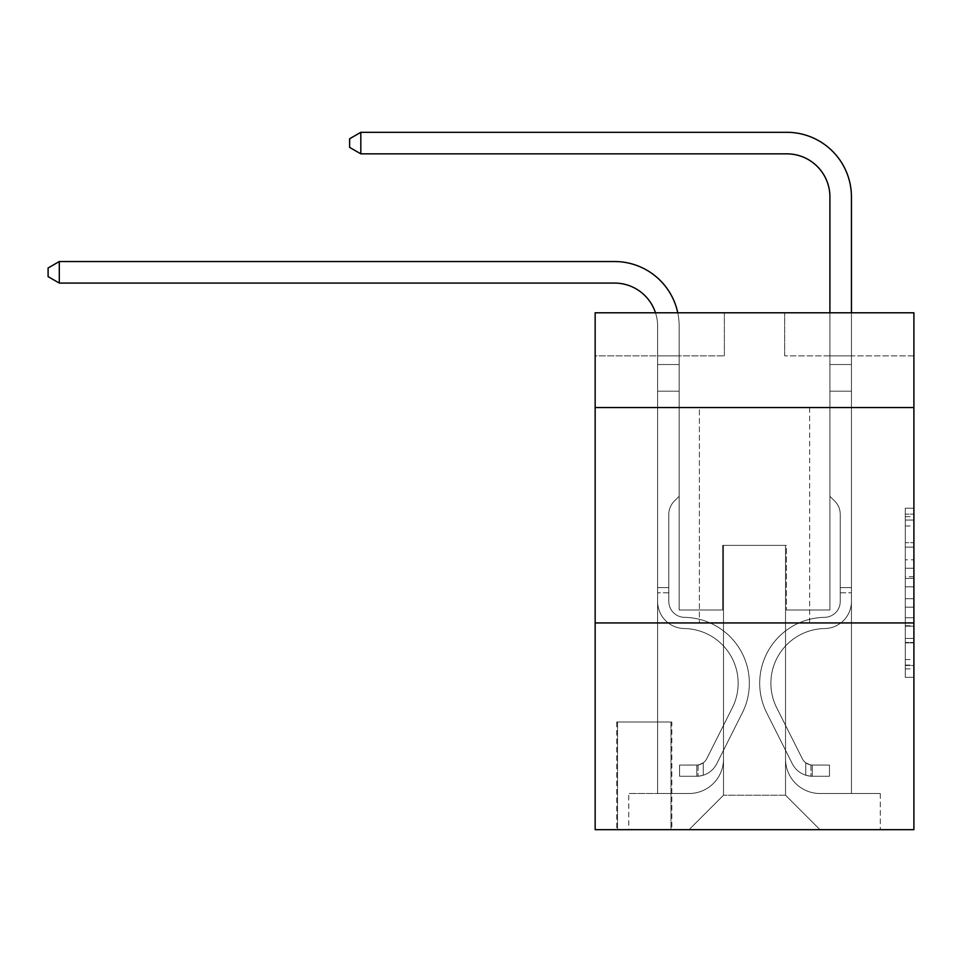 <?xml version="1.0" encoding="UTF-8"?>
<svg xmlns="http://www.w3.org/2000/svg" width="962" height="962" viewBox="0 0 962 962"><rect width="100%" height="100%" fill="white"/><g stroke="black" fill="none" stroke-linecap="round" stroke-linejoin="round"><path stroke-width="0.72" stroke-dasharray="4.81 3.61" d="M905.29 559.8L905.29 586.856L913.9 586.856L913.9 668.879L913.9 516.678L913.9 586.856L905.29 586.856L905.29 514.141L905.29 677.344L905.29 508.213L905.29 665.5L913.9 665.5L905.29 665.5L913.9 665.5L905.29 665.5L905.29 638.443L905.29 677.344L913.9 677.344L913.9 508.213L913.9 665.079L913.9 598.701L905.29 598.701L913.9 598.701L913.9 638.443L913.9 520.057L905.29 520.057L913.9 520.057L913.9 677.344L913.9 516.678L913.9 677.344L905.29 677.344L905.29 508.213L913.9 508.213L913.9 516.678L913.9 508.213L913.9 516.678L913.9 508.213L913.9 514.141L913.9 508.213L905.29 508.213L905.29 520.057L913.9 520.057L905.29 520.057L905.29 559.8L913.9 559.8M809.655 407.563L809.655 622.931L699.386 622.931L809.655 622.931L699.386 622.931L809.655 622.931L809.655 407.563L699.386 407.563L699.386 622.931L699.386 407.563L809.655 407.563M671.825 722.005L616.69 722.005L671.825 722.005L671.825 829.689L616.69 829.689L671.825 829.689M616.69 722.005L616.69 829.689M913.9 576.707L913.9 568.253L913.9 576.707L905.29 576.707L905.29 542.676L905.29 642.881L905.29 617.724L913.9 617.724L905.29 617.724L905.29 677.344L913.9 677.344L905.29 677.344L913.9 677.344L905.29 677.344L905.29 508.213L913.9 508.213L905.29 508.213L913.9 508.213L905.29 508.213L905.29 576.707L913.9 576.707M913.9 622.931L913.9 829.689L595.153 829.689L595.153 622.931L913.9 622.931L913.9 312.794L784.679 312.794L913.9 312.794L913.9 355.868L913.9 312.794L595.153 312.794L724.374 312.794L595.153 312.794L595.153 355.868L724.374 355.868L595.153 355.868L595.153 312.794L595.153 407.563L913.9 407.563L595.153 407.563L595.153 622.931L913.9 622.931L595.153 622.931M657.611 355.868L657.611 793.506L689.045 793.506A34.464 34.464 0 0 0 723.508 759.042L723.508 545.394L723.508 795.225L723.508 545.394L723.508 795.225L723.508 545.394L785.533 545.394L785.533 759.042A34.464 34.464 0 0 0 819.997 793.506L851.442 793.506L851.442 355.868L851.442 793.506L851.442 355.868L851.442 793.506L851.442 355.868L851.442 793.506L851.442 355.868L851.442 793.506L851.442 355.868L851.442 793.506L851.442 355.868L851.442 793.506L851.442 355.868L851.442 793.506L880.302 793.506L819.997 793.506L851.442 793.506L819.997 793.506L851.442 793.506L819.997 793.506L851.442 793.506L819.997 793.506L851.442 793.506L819.997 793.506L851.442 793.506L819.997 793.506L851.442 793.506L851.442 355.868L829.905 355.868L851.442 355.868L829.905 355.868L851.442 355.868L829.905 355.868L851.442 355.868L829.905 355.868L851.442 355.868L829.905 355.868L851.442 355.868L829.905 355.868L851.442 355.868L829.905 355.868L851.442 355.868L829.905 355.868L851.442 355.868L851.442 793.506L819.997 793.506A34.464 34.464 0 0 1 785.533 759.042A34.464 34.464 0 0 0 819.997 793.506A34.464 34.464 0 0 1 785.533 759.042A34.464 34.464 0 0 0 819.997 793.506A34.464 34.464 0 0 1 785.533 759.042A34.464 34.464 0 0 0 819.997 793.506A34.464 34.464 0 0 1 785.533 759.042A34.464 34.464 0 0 0 819.997 793.506A34.464 34.464 0 0 1 785.533 759.042A34.464 34.464 0 0 0 819.997 793.506A34.464 34.464 0 0 1 785.533 759.042A34.464 34.464 0 0 0 819.997 793.506A34.464 34.464 0 0 1 785.533 759.042L785.533 545.394L785.533 795.225L723.508 795.225L785.533 795.225L819.997 829.689L880.302 829.689L689.045 829.689L819.997 829.689L785.533 795.225L819.997 829.689L785.533 795.225L785.533 545.394L785.533 795.225L785.533 545.394L722.654 545.394L722.654 610.004L679.148 610.004L679.148 355.868L657.611 355.868L657.611 793.506L689.045 793.506A34.464 34.464 0 0 0 723.508 759.042L723.508 545.394L722.654 545.394L722.654 610.004L679.148 610.004L679.148 355.868L657.611 355.868L657.611 793.506L689.045 793.506L628.751 793.506L689.045 793.506L657.611 793.506L657.611 355.868L657.611 793.506L657.611 355.868L657.611 793.506L657.611 355.868L657.611 793.506L657.611 355.868L657.611 793.506L657.611 355.868L657.611 793.506L657.611 355.868L679.148 355.868L657.611 355.868L679.148 355.868L657.611 355.868L679.148 355.868L657.611 355.868L679.148 355.868L657.611 355.868L679.148 355.868L657.611 355.868L679.148 355.868L657.611 355.868L679.148 355.868L657.611 355.868L657.611 793.506L657.611 355.868M723.508 759.042L723.508 545.394L722.654 545.394L722.654 610.004L679.148 610.004L679.148 355.868L679.148 610.004L679.148 355.868L679.148 610.004L679.148 355.868L679.148 610.004L679.148 355.868L679.148 610.004L679.148 355.868L679.148 610.004L679.148 355.868L679.148 610.004L679.148 355.868L679.148 610.004L722.654 610.004L679.148 610.004L722.654 610.004L679.148 610.004L722.654 610.004L679.148 610.004L722.654 610.004L679.148 610.004L722.654 610.004L679.148 610.004L722.654 610.004L679.148 610.004L722.654 610.004L722.654 545.394L722.654 610.004L722.654 545.394L722.654 610.004L722.654 545.394L722.654 610.004L722.654 545.394L722.654 610.004L722.654 545.394L722.654 610.004L722.654 545.394L722.654 610.004L722.654 545.394L723.508 545.394L722.654 545.394L723.508 545.394L722.654 545.394L723.508 545.394L722.654 545.394L723.508 545.394L722.654 545.394L723.508 545.394L722.654 545.394L723.508 545.394L722.654 545.394L723.508 545.394L723.508 759.042A34.464 34.464 0 0 1 689.045 793.506A34.464 34.464 0 0 0 723.508 759.042A34.464 34.464 0 0 1 689.045 793.506A34.464 34.464 0 0 0 723.508 759.042A34.464 34.464 0 0 1 689.045 793.506A34.464 34.464 0 0 0 723.508 759.042A34.464 34.464 0 0 1 689.045 793.506A34.464 34.464 0 0 0 723.508 759.042A34.464 34.464 0 0 1 689.045 793.506A34.464 34.464 0 0 0 723.508 759.042A34.464 34.464 0 0 1 689.045 793.506A34.464 34.464 0 0 0 723.508 759.042M913.9 355.868L784.679 355.868L913.9 355.868M617.544 829.689L670.959 829.689L617.544 829.689L617.544 722.005L670.959 722.005L670.959 829.689L670.959 722.005L617.544 722.005L617.544 829.689M628.751 829.689L689.045 829.689L723.508 795.225L689.045 829.689L723.508 795.225L689.045 829.689L628.751 829.689L628.751 793.506L628.751 829.689M786.399 545.394L785.533 545.394L786.399 545.394L785.533 545.394L786.399 545.394L785.533 545.394L786.399 545.394L785.533 545.394L786.399 545.394L785.533 545.394L786.399 545.394L785.533 545.394L786.399 545.394L785.533 545.394L786.399 545.394L785.533 545.394L786.399 545.394L786.399 610.004L786.399 545.394M784.679 355.868L784.679 312.794L784.679 355.868M724.374 355.868L724.374 312.794L724.374 355.868M880.302 793.506L880.302 829.689L880.302 793.506M829.905 355.868L829.905 610.004L786.399 610.004L829.905 610.004L786.399 610.004L829.905 610.004L786.399 610.004L829.905 610.004L786.399 610.004L829.905 610.004L786.399 610.004L829.905 610.004L786.399 610.004L829.905 610.004L786.399 610.004L829.905 610.004L786.399 610.004L829.905 610.004L829.905 355.868M913.9 407.563L595.153 407.563M905.29 586.856L913.9 586.856L905.29 586.856M905.29 514.141L905.29 508.213L905.29 514.141L913.9 514.141L905.29 514.141M905.29 642.46L905.29 607.154L905.29 642.46L913.9 642.46L905.29 642.46M905.29 607.154L905.29 598.701L913.9 598.701L905.29 598.701L905.29 607.154L913.9 607.154L905.29 607.154M905.29 542.676L905.29 520.057L905.29 542.676L913.9 542.676L905.29 542.676M905.29 508.213L913.9 508.213L905.29 508.213L905.29 516.678L905.29 508.213L913.9 508.213M905.29 677.344L913.9 677.344L905.29 677.344L905.29 668.879L905.29 677.344M59.295 283.068L48.1 276.611L48.1 268.001L59.295 261.532L48.1 268.001L59.295 261.532L614.526 261.532A64.61 64.61 0 0 1 679.148 326.142L679.148 364.538L657.611 364.538L657.611 391.185L679.148 391.185L657.611 391.185L657.611 601.418L657.611 391.185L679.148 391.185L679.148 364.538L679.148 496.296L674.29 501.142A18.723 18.723 0 0 0 668.806 514.381L668.806 601.418L668.806 514.381A18.723 18.723 0 0 1 674.29 501.142L679.148 496.296L679.148 364.538L679.148 496.296L674.29 501.142A18.723 18.723 0 0 0 668.806 514.381L668.806 601.418L668.806 514.381A18.723 18.723 0 0 1 674.29 501.142L679.148 496.296L679.148 391.185L679.148 496.296L674.29 501.142A18.723 18.723 0 0 0 668.806 514.381L668.806 601.418L668.806 514.381A18.723 18.723 0 0 1 674.29 501.142L679.148 496.296L679.148 391.185L679.148 496.296L674.29 501.142A18.723 18.723 0 0 0 668.806 514.381L668.806 601.418A15.933 15.933 0 0 0 684.487 617.351A15.933 15.933 0 0 1 668.806 601.418A15.933 15.933 0 0 0 684.487 617.351A15.933 15.933 0 0 1 668.806 601.418L668.806 514.381A18.723 18.723 0 0 1 674.29 501.142L679.148 496.296L679.148 391.185L679.148 496.296L674.29 501.142L679.148 496.296L679.148 391.185L679.148 496.296L679.148 391.185L657.611 391.185L657.611 601.418A27.14 27.14 0 0 0 684.319 628.547A27.14 27.14 0 0 1 657.611 601.418A27.14 27.14 0 0 0 684.319 628.547A27.14 27.14 0 0 1 657.611 601.418L657.611 587.614L668.806 587.614L657.611 587.614L657.611 601.418A27.14 27.14 0 0 0 684.319 628.547A27.14 27.14 0 0 1 657.611 601.418L657.611 587.614L657.611 601.418A27.14 27.14 0 0 0 684.319 628.547A27.14 27.14 0 0 1 657.611 601.418A27.14 27.14 0 0 0 684.319 628.547A27.14 27.14 0 0 1 657.611 601.418L657.611 587.614L668.806 587.614L657.611 587.614L657.611 601.418A27.14 27.14 0 0 0 684.319 628.547A27.14 27.14 0 0 1 657.611 601.418L657.611 587.614L657.611 601.418A27.14 27.14 0 0 0 684.319 628.547A27.14 27.14 0 0 1 657.611 601.418A27.14 27.14 0 0 0 684.319 628.547A27.14 27.14 0 0 1 657.611 601.418L657.611 587.614L668.806 587.614L668.806 601.418A15.933 15.933 0 0 0 684.487 617.351A15.933 15.933 0 0 1 668.806 601.418L668.806 587.614L668.806 601.418A15.933 15.933 0 0 0 684.487 617.351A15.933 15.933 0 0 1 668.806 601.418A15.933 15.933 0 0 0 684.487 617.351A15.933 15.933 0 0 1 668.806 601.418L668.806 587.614L668.806 601.418A15.933 15.933 0 0 0 684.487 617.351A15.933 15.933 0 0 1 668.806 601.418L668.806 587.614L668.806 601.418A15.933 15.933 0 0 0 684.487 617.351A15.933 15.933 0 0 1 668.806 601.418A15.933 15.933 0 0 0 684.487 617.351A15.933 15.933 0 0 1 668.806 601.418L668.806 587.614L668.806 601.418A15.933 15.933 0 0 0 684.487 617.351A65.909 65.909 0 0 1 742.339 712.842A65.909 65.909 0 0 0 684.487 617.351A65.909 65.909 0 0 1 742.339 712.842A65.909 65.909 0 0 0 684.487 617.351A15.933 15.933 0 0 1 668.806 601.418A15.933 15.933 0 0 0 684.487 617.351A65.909 65.909 0 0 1 742.339 712.842A65.909 65.909 0 0 0 684.487 617.351A15.933 15.933 0 0 1 668.806 601.418A15.933 15.933 0 0 0 684.487 617.351A65.909 65.909 0 0 1 742.339 712.842A65.909 65.909 0 0 0 684.487 617.351A65.909 65.909 0 0 1 742.339 712.842A65.909 65.909 0 0 0 684.487 617.351A15.933 15.933 0 0 1 668.806 601.418L668.806 587.614L668.806 601.418A15.933 15.933 0 0 0 684.487 617.351A65.909 65.909 0 0 1 742.339 712.842A65.909 65.909 0 0 0 684.487 617.351A15.933 15.933 0 0 1 668.806 601.418A15.933 15.933 0 0 0 684.487 617.351A65.909 65.909 0 0 1 742.339 712.842A65.909 65.909 0 0 0 684.487 617.351A65.909 65.909 0 0 1 742.339 712.842A65.909 65.909 0 0 0 684.487 617.351A15.933 15.933 0 0 1 668.806 601.418A15.933 15.933 0 0 0 684.487 617.351A65.909 65.909 0 0 1 742.339 712.842L716.774 763.696L742.339 712.842A65.909 65.909 0 0 0 684.487 617.351A65.909 65.909 0 0 1 742.339 712.842L716.774 763.696L742.339 712.842A65.909 65.909 0 0 0 684.487 617.351A65.909 65.909 0 0 1 742.339 712.842L716.774 763.696L742.339 712.842A65.909 65.909 0 0 0 684.487 617.351A15.933 15.933 0 0 1 668.806 601.418L668.806 587.614L668.806 601.418A15.933 15.933 0 0 0 684.487 617.351A65.909 65.909 0 0 1 742.339 712.842L716.774 763.696L742.339 712.842A65.909 65.909 0 0 0 684.487 617.351A65.909 65.909 0 0 1 742.339 712.842L716.774 763.696A22.835 22.835 0 0 1 703.27 775.216C696.632 776.623 696.632 776.623 703.27 775.216C696.632 776.623 696.632 776.623 703.27 775.216A22.835 22.835 0 0 0 716.774 763.696L742.339 712.842A65.909 65.909 0 0 0 684.487 617.351A65.909 65.909 0 0 1 742.339 712.842L716.774 763.696A22.835 22.835 0 0 1 696.801 776.274A22.835 22.835 0 0 0 716.774 763.696A22.835 22.835 0 0 1 703.27 775.216C696.632 776.623 696.632 776.623 703.27 775.216C696.632 776.623 696.632 776.623 703.27 775.216A22.835 22.835 0 0 0 716.774 763.696L742.339 712.842L716.774 763.696A22.835 22.835 0 0 1 696.801 776.274A22.835 22.835 0 0 0 716.774 763.696A22.835 22.835 0 0 1 703.27 775.216C696.632 776.623 696.632 776.623 703.27 775.216C696.632 776.623 696.632 776.623 703.27 775.216A22.835 22.835 0 0 0 716.774 763.696L742.339 712.842L716.774 763.696A22.835 22.835 0 0 1 696.801 776.274A22.835 22.835 0 0 0 716.774 763.696A22.835 22.835 0 0 1 703.27 775.216C696.632 776.623 696.632 776.623 703.27 775.216C696.632 776.623 696.632 776.623 703.27 775.216A22.835 22.835 0 0 0 716.774 763.696L742.339 712.842A65.909 65.909 0 0 0 684.487 617.351A15.933 15.933 0 0 1 668.806 601.418A15.933 15.933 0 0 0 684.487 617.351A65.909 65.909 0 0 1 742.339 712.842L716.774 763.696A22.835 22.835 0 0 1 696.801 776.274A22.835 22.835 0 0 0 716.774 763.696A22.835 22.835 0 0 1 703.27 775.216C696.632 776.623 696.632 776.623 703.27 775.216C696.632 776.623 696.632 776.623 703.27 775.216A22.835 22.835 0 0 0 716.774 763.696L742.339 712.842L716.774 763.696A22.835 22.835 0 0 1 696.801 776.274A22.835 22.835 0 0 0 716.774 763.696A22.835 22.835 0 0 1 703.27 775.216C696.632 776.623 696.632 776.623 703.27 775.216C696.632 776.623 696.632 776.623 703.27 775.216A22.835 22.835 0 0 0 716.774 763.696L742.339 712.842L716.774 763.696A22.835 22.835 0 0 1 696.801 776.274A22.835 22.835 0 0 0 716.774 763.696A22.835 22.835 0 0 1 703.27 775.216C696.632 776.623 696.632 776.623 703.27 775.216C696.632 776.623 696.632 776.623 703.27 775.216A22.835 22.835 0 0 0 716.774 763.696L742.339 712.842A65.909 65.909 0 0 0 684.487 617.351A65.909 65.909 0 0 1 742.339 712.842L716.774 763.696A22.835 22.835 0 0 1 696.801 776.274A22.835 22.835 0 0 0 716.774 763.696A22.835 22.835 0 0 1 703.27 775.216C696.632 776.623 696.632 776.623 703.27 775.216C696.632 776.623 696.632 776.623 703.27 775.216A22.835 22.835 0 0 0 716.774 763.696L742.339 712.842L716.774 763.696A22.835 22.835 0 0 1 696.801 776.274L679.569 776.274L696.801 776.274A22.835 22.835 0 0 0 716.774 763.696L742.339 712.842A65.909 65.909 0 0 0 684.487 617.351A15.933 15.933 0 0 1 668.806 601.418L668.806 587.614L668.806 592.784L668.806 587.614L657.611 587.614L657.611 601.418A27.14 27.14 0 0 0 684.319 628.547A54.702 54.702 0 0 1 732.322 707.816A54.702 54.702 0 0 0 684.319 628.547A54.702 54.702 0 0 1 732.322 707.816A54.702 54.702 0 0 0 684.319 628.547A27.14 27.14 0 0 1 657.611 601.418A27.14 27.14 0 0 0 684.319 628.547A54.702 54.702 0 0 1 732.322 707.816A54.702 54.702 0 0 0 684.319 628.547A27.14 27.14 0 0 1 657.611 601.418A27.14 27.14 0 0 0 684.319 628.547A54.702 54.702 0 0 1 732.322 707.816A54.702 54.702 0 0 0 684.319 628.547A54.702 54.702 0 0 1 732.322 707.816A54.702 54.702 0 0 0 684.319 628.547A27.14 27.14 0 0 1 657.611 601.418L657.611 592.784L657.611 601.418A27.14 27.14 0 0 0 684.319 628.547A54.702 54.702 0 0 1 732.322 707.816A54.702 54.702 0 0 0 684.319 628.547A27.14 27.14 0 0 1 657.611 601.418A27.14 27.14 0 0 0 684.319 628.547A54.702 54.702 0 0 1 732.322 707.816A54.702 54.702 0 0 0 684.319 628.547A54.702 54.702 0 0 1 732.322 707.816A54.702 54.702 0 0 0 684.319 628.547A27.14 27.14 0 0 1 657.611 601.418A27.14 27.14 0 0 0 684.319 628.547A54.702 54.702 0 0 1 732.322 707.816L706.769 758.669L732.322 707.816A54.702 54.702 0 0 0 684.319 628.547A54.702 54.702 0 0 1 732.322 707.816L706.769 758.669L732.322 707.816A54.702 54.702 0 0 0 684.319 628.547A54.702 54.702 0 0 1 732.322 707.816L706.769 758.669L732.322 707.816A54.702 54.702 0 0 0 684.319 628.547A27.14 27.14 0 0 1 657.611 601.418A27.14 27.14 0 0 0 684.319 628.547A54.702 54.702 0 0 1 732.322 707.816L706.769 758.669L732.322 707.816A54.702 54.702 0 0 0 684.319 628.547A54.702 54.702 0 0 1 732.322 707.816L706.769 758.669A11.628 11.628 0 0 1 703.27 762.818C696.741 765.812 696.741 765.812 703.27 762.818C696.741 765.812 696.741 765.812 703.27 762.818A11.628 11.628 0 0 0 706.769 758.669L732.322 707.816A54.702 54.702 0 0 0 684.319 628.547A54.702 54.702 0 0 1 732.322 707.816L706.769 758.669A11.628 11.628 0 0 1 696.801 765.067A11.628 11.628 0 0 0 706.769 758.669A11.628 11.628 0 0 1 703.27 762.818C696.741 765.812 696.741 765.812 703.27 762.818C696.741 765.812 696.741 765.812 703.27 762.818A11.628 11.628 0 0 0 706.769 758.669L732.322 707.816L706.769 758.669A11.628 11.628 0 0 1 696.801 765.067A11.628 11.628 0 0 0 706.769 758.669A11.628 11.628 0 0 1 703.27 762.818C696.741 765.812 696.741 765.812 703.27 762.818C696.741 765.812 696.741 765.812 703.27 762.818A11.628 11.628 0 0 0 706.769 758.669L732.322 707.816L706.769 758.669A11.628 11.628 0 0 1 696.801 765.067A11.628 11.628 0 0 0 706.769 758.669A11.628 11.628 0 0 1 703.27 762.818C696.741 765.812 696.741 765.812 703.27 762.818C696.741 765.812 696.741 765.812 703.27 762.818A11.628 11.628 0 0 0 706.769 758.669L732.322 707.816A54.702 54.702 0 0 0 684.319 628.547A27.14 27.14 0 0 1 657.611 601.418A27.14 27.14 0 0 0 684.319 628.547A54.702 54.702 0 0 1 732.322 707.816L706.769 758.669A11.628 11.628 0 0 1 696.801 765.067A11.628 11.628 0 0 0 706.769 758.669A11.628 11.628 0 0 1 703.27 762.818C696.741 765.812 696.741 765.812 703.27 762.818C696.741 765.812 696.741 765.812 703.27 762.818A11.628 11.628 0 0 0 706.769 758.669L732.322 707.816L706.769 758.669A11.628 11.628 0 0 1 696.801 765.067A11.628 11.628 0 0 0 706.769 758.669A11.628 11.628 0 0 1 703.27 762.818C696.741 765.812 696.741 765.812 703.27 762.818C696.741 765.812 696.741 765.812 703.27 762.818A11.628 11.628 0 0 0 706.769 758.669L732.322 707.816L706.769 758.669A11.628 11.628 0 0 1 696.801 765.067A11.628 11.628 0 0 0 706.769 758.669A11.628 11.628 0 0 1 703.27 762.818C696.741 765.812 696.741 765.812 703.27 762.818C696.741 765.812 696.741 765.812 703.27 762.818A11.628 11.628 0 0 0 706.769 758.669L732.322 707.816A54.702 54.702 0 0 0 684.319 628.547A54.702 54.702 0 0 1 732.322 707.816L706.769 758.669A11.628 11.628 0 0 1 696.801 765.067A11.628 11.628 0 0 0 706.769 758.669A11.628 11.628 0 0 1 703.27 762.818A11.628 11.628 0 0 0 706.769 758.669L732.322 707.816L706.769 758.669A11.628 11.628 0 0 1 696.801 765.067L679.569 765.079L679.569 776.274L679.569 765.079L696.801 765.067L696.801 776.274L679.569 776.274L696.801 776.274L696.801 765.067L679.569 765.079L679.569 776.274L679.569 765.079L696.801 765.067L696.801 776.274L679.569 776.274L696.801 776.274L696.801 765.067L679.569 765.079L679.569 776.274L679.569 765.079L696.801 765.067L696.801 776.274L679.569 776.274L696.801 776.274L696.801 765.067L679.569 765.079L679.569 776.274L679.569 765.079L696.801 765.067L696.801 776.274L679.569 776.274L696.801 776.274L696.801 765.067L679.569 765.079L679.569 776.274L679.569 765.079L696.801 765.067L696.801 776.274L679.569 776.274L696.801 776.274L696.801 765.067L679.569 765.079L679.569 776.274L679.569 765.079L696.801 765.067L696.801 776.274L679.569 776.274L696.801 776.274L696.801 765.067L679.569 765.079L679.569 776.274L679.569 765.079L696.801 765.067L696.801 776.274L679.569 776.274L696.801 776.274L696.801 765.067L679.569 765.079L696.801 765.067L696.801 776.274L696.801 765.067A11.628 11.628 0 0 0 706.769 758.669L732.322 707.816A54.702 54.702 0 0 0 684.319 628.547A27.14 27.14 0 0 1 657.611 601.418L657.611 326.142A43.074 43.074 0 0 0 614.526 283.068L59.295 283.068L59.295 261.532L614.526 261.532A64.61 64.61 0 0 1 679.148 326.142L679.148 391.185L657.611 391.185L657.611 326.142A43.074 43.074 0 0 0 655.483 312.794A43.074 43.074 0 0 1 657.611 326.142A43.074 43.074 0 0 0 614.526 283.068L59.295 283.068L48.1 276.611L48.1 268.001L48.1 276.611L59.295 283.068L59.295 261.532L59.295 283.068L48.1 276.611L48.1 268.001L59.295 261.532L48.1 268.001L48.1 276.611L59.295 283.068L59.295 261.532L614.526 261.532A64.61 64.61 0 0 1 679.148 326.142L679.148 364.538L657.611 364.538L657.611 391.185L657.611 364.538L679.148 364.538L679.148 496.296L674.29 501.142A18.723 18.723 0 0 0 668.806 514.381A18.723 18.723 0 0 1 674.29 501.142L679.148 496.296L679.148 391.185L657.611 391.185L657.611 326.142A43.074 43.074 0 0 0 614.526 283.068L59.295 283.068L48.1 276.611L48.1 268.001L59.295 261.532L59.295 283.068L59.295 261.532L48.1 268.001L48.1 276.611L59.295 283.068L48.1 276.611L48.1 268.001L59.295 261.532L614.526 261.532A64.61 64.61 0 0 1 679.148 326.142L679.148 364.538L657.611 364.538L657.611 326.142A43.074 43.074 0 0 0 655.483 312.794A43.074 43.074 0 0 1 657.611 326.142A43.074 43.074 0 0 0 614.526 283.068L59.295 283.068L59.295 261.532L59.295 283.068L48.1 276.611L59.295 283.068L59.295 261.532L48.1 268.001L48.1 276.611L48.1 268.001L59.295 261.532L614.526 261.532A64.61 64.61 0 0 1 679.148 326.142L679.148 391.185L679.148 364.538L657.611 364.538L657.611 391.185L657.611 364.538L679.148 364.538L679.148 391.185L657.611 391.185L657.611 326.142A43.074 43.074 0 0 0 614.526 283.068L59.295 283.068L48.1 276.611L59.295 283.068L59.295 261.532L59.295 283.068L48.1 276.611L48.1 268.001L48.1 276.611L59.295 283.068L59.295 261.532L48.1 268.001L59.295 261.532L614.526 261.532A64.61 64.61 0 0 1 679.148 326.142L679.148 364.538L657.611 364.538L657.611 326.142A43.074 43.074 0 0 0 655.483 312.794A43.074 43.074 0 0 1 657.611 326.142A43.074 43.074 0 0 0 614.526 283.068L59.295 283.068L614.526 283.068L59.295 283.068L614.526 283.068L59.295 283.068L59.295 261.532L48.1 268.001L48.1 276.611L48.1 268.001L59.295 261.532L614.526 261.532A64.61 64.61 0 0 1 679.148 326.142L679.148 496.296L674.29 501.142A18.723 18.723 0 0 0 668.806 514.381A18.723 18.723 0 0 1 674.29 501.142L679.148 496.296L679.148 391.185L657.611 391.185L657.611 364.538L657.611 391.185L657.611 364.538L679.148 364.538L657.611 364.538L657.611 326.142A43.074 43.074 0 0 0 614.526 283.068L59.295 283.068L614.526 283.068L59.295 283.068L59.295 261.532L48.1 268.001L48.1 276.611L59.295 283.068L614.526 283.068L59.295 283.068L59.295 261.532L614.526 261.532A64.61 64.61 0 0 1 679.148 326.142L679.148 391.185L679.148 364.538L657.611 364.538L657.611 326.142A43.074 43.074 0 0 0 655.483 312.794A43.074 43.074 0 0 1 657.611 326.142A43.074 43.074 0 0 0 614.526 283.068M360.822 153.848L349.627 147.39L349.627 138.768L360.822 132.311L349.627 138.768L360.822 132.311L786.832 132.311A64.61 64.61 0 0 1 851.442 196.921L851.442 364.538L829.905 364.538L829.905 196.921L829.905 496.296L834.763 501.142A18.723 18.723 0 0 1 840.247 514.381L840.247 601.418A15.933 15.933 0 0 1 824.554 617.351A15.933 15.933 0 0 0 840.247 601.418A15.933 15.933 0 0 1 824.554 617.351A15.933 15.933 0 0 0 840.247 601.418L840.247 514.381A18.723 18.723 0 0 0 834.763 501.142L829.905 496.296L829.905 364.538L829.905 496.296L834.763 501.142L829.905 496.296L829.905 364.538L829.905 496.296L829.905 364.538L829.905 391.185L851.442 391.185L851.442 601.418L851.442 587.614L840.247 587.614L851.442 587.614L840.247 587.614L851.442 587.614L840.247 587.614L840.247 601.418A15.933 15.933 0 0 1 824.554 617.351A15.933 15.933 0 0 0 840.247 601.418L840.247 587.614L840.247 601.418A15.933 15.933 0 0 1 824.554 617.351A15.933 15.933 0 0 0 840.247 601.418A15.933 15.933 0 0 1 824.554 617.351A15.933 15.933 0 0 0 840.247 601.418L840.247 587.614L840.247 601.418A15.933 15.933 0 0 1 824.554 617.351A15.933 15.933 0 0 0 840.247 601.418L840.247 587.614L840.247 601.418A15.933 15.933 0 0 1 824.554 617.351A15.933 15.933 0 0 0 840.247 601.418A15.933 15.933 0 0 1 824.554 617.351A15.933 15.933 0 0 0 840.247 601.418L840.247 587.614L840.247 601.418A15.933 15.933 0 0 1 824.554 617.351A65.909 65.909 0 0 0 766.714 712.842A65.909 65.909 0 0 1 824.554 617.351A65.909 65.909 0 0 0 766.714 712.842A65.909 65.909 0 0 1 824.554 617.351A15.933 15.933 0 0 0 840.247 601.418A15.933 15.933 0 0 1 824.554 617.351A65.909 65.909 0 0 0 766.714 712.842A65.909 65.909 0 0 1 824.554 617.351A15.933 15.933 0 0 0 840.247 601.418A15.933 15.933 0 0 1 824.554 617.351A65.909 65.909 0 0 0 766.714 712.842A65.909 65.909 0 0 1 824.554 617.351A65.909 65.909 0 0 0 766.714 712.842A65.909 65.909 0 0 1 824.554 617.351A15.933 15.933 0 0 0 840.247 601.418L840.247 587.614L840.247 601.418A15.933 15.933 0 0 1 824.554 617.351A65.909 65.909 0 0 0 766.714 712.842A65.909 65.909 0 0 1 824.554 617.351A15.933 15.933 0 0 0 840.247 601.418A15.933 15.933 0 0 1 824.554 617.351A65.909 65.909 0 0 0 766.714 712.842A65.909 65.909 0 0 1 824.554 617.351A65.909 65.909 0 0 0 766.714 712.842A65.909 65.909 0 0 1 824.554 617.351A15.933 15.933 0 0 0 840.247 601.418A15.933 15.933 0 0 1 824.554 617.351A65.909 65.909 0 0 0 766.714 712.842L792.279 763.696L766.714 712.842A65.909 65.909 0 0 1 824.554 617.351A65.909 65.909 0 0 0 766.714 712.842L792.279 763.696L766.714 712.842A65.909 65.909 0 0 1 824.554 617.351A65.909 65.909 0 0 0 766.714 712.842L792.279 763.696L766.714 712.842A65.909 65.909 0 0 1 824.554 617.351A15.933 15.933 0 0 0 840.247 601.418L840.247 587.614L840.247 601.418A15.933 15.933 0 0 1 824.554 617.351A65.909 65.909 0 0 0 766.714 712.842L792.279 763.696L766.714 712.842A65.909 65.909 0 0 1 824.554 617.351A65.909 65.909 0 0 0 766.714 712.842L792.279 763.696A22.835 22.835 0 0 0 805.783 775.216C812.421 776.623 812.421 776.623 805.783 775.216C812.421 776.623 812.421 776.623 805.783 775.216A22.835 22.835 0 0 1 792.279 763.696L766.714 712.842A65.909 65.909 0 0 1 824.554 617.351A65.909 65.909 0 0 0 766.714 712.842L792.279 763.696A22.835 22.835 0 0 0 812.241 776.274A22.835 22.835 0 0 1 792.279 763.696A22.835 22.835 0 0 0 805.783 775.216C812.421 776.623 812.421 776.623 805.783 775.216C812.421 776.623 812.421 776.623 805.783 775.216A22.835 22.835 0 0 1 792.279 763.696L766.714 712.842L792.279 763.696A22.835 22.835 0 0 0 812.241 776.274A22.835 22.835 0 0 1 792.279 763.696A22.835 22.835 0 0 0 805.783 775.216C812.421 776.623 812.421 776.623 805.783 775.216C812.421 776.623 812.421 776.623 805.783 775.216A22.835 22.835 0 0 1 792.279 763.696L766.714 712.842L792.279 763.696A22.835 22.835 0 0 0 812.241 776.274A22.835 22.835 0 0 1 792.279 763.696A22.835 22.835 0 0 0 805.783 775.216C812.421 776.623 812.421 776.623 805.783 775.216C812.421 776.623 812.421 776.623 805.783 775.216A22.835 22.835 0 0 1 792.279 763.696L766.714 712.842A65.909 65.909 0 0 1 824.554 617.351A15.933 15.933 0 0 0 840.247 601.418A15.933 15.933 0 0 1 824.554 617.351A65.909 65.909 0 0 0 766.714 712.842L792.279 763.696A22.835 22.835 0 0 0 812.241 776.274A22.835 22.835 0 0 1 792.279 763.696A22.835 22.835 0 0 0 805.783 775.216C812.421 776.623 812.421 776.623 805.783 775.216C812.421 776.623 812.421 776.623 805.783 775.216A22.835 22.835 0 0 1 792.279 763.696L766.714 712.842L792.279 763.696A22.835 22.835 0 0 0 812.241 776.274A22.835 22.835 0 0 1 792.279 763.696A22.835 22.835 0 0 0 805.783 775.216C812.421 776.623 812.421 776.623 805.783 775.216C812.421 776.623 812.421 776.623 805.783 775.216A22.835 22.835 0 0 1 792.279 763.696L766.714 712.842L792.279 763.696A22.835 22.835 0 0 0 812.241 776.274A22.835 22.835 0 0 1 792.279 763.696A22.835 22.835 0 0 0 805.783 775.216C812.421 776.623 812.421 776.623 805.783 775.216C812.421 776.623 812.421 776.623 805.783 775.216A22.835 22.835 0 0 1 792.279 763.696L766.714 712.842A65.909 65.909 0 0 1 824.554 617.351A65.909 65.909 0 0 0 766.714 712.842L792.279 763.696A22.835 22.835 0 0 0 812.241 776.274A22.835 22.835 0 0 1 792.279 763.696A22.835 22.835 0 0 0 805.783 775.216C812.421 776.623 812.421 776.623 805.783 775.216C812.421 776.623 812.421 776.623 805.783 775.216A22.835 22.835 0 0 1 792.279 763.696L766.714 712.842L792.279 763.696A22.835 22.835 0 0 0 812.241 776.274L829.472 776.274L812.241 776.274A22.835 22.835 0 0 1 792.279 763.696L766.714 712.842A65.909 65.909 0 0 1 824.554 617.351A15.933 15.933 0 0 0 840.247 601.418L840.247 587.614L840.247 592.784L840.247 587.614L851.442 587.614L851.442 601.418A27.14 27.14 0 0 1 824.735 628.547A27.14 27.14 0 0 0 851.442 601.418A27.14 27.14 0 0 1 824.735 628.547A27.14 27.14 0 0 0 851.442 601.418L851.442 592.784L851.442 601.418A27.14 27.14 0 0 1 824.735 628.547A27.14 27.14 0 0 0 851.442 601.418A27.14 27.14 0 0 1 824.735 628.547A27.14 27.14 0 0 0 851.442 601.418A27.14 27.14 0 0 1 824.735 628.547A27.14 27.14 0 0 0 851.442 601.418A27.14 27.14 0 0 1 824.735 628.547A27.14 27.14 0 0 0 851.442 601.418A27.14 27.14 0 0 1 824.735 628.547A27.14 27.14 0 0 0 851.442 601.418A27.14 27.14 0 0 1 824.735 628.547A27.14 27.14 0 0 0 851.442 601.418A27.14 27.14 0 0 1 824.735 628.547A54.702 54.702 0 0 0 776.719 707.816A54.702 54.702 0 0 1 824.735 628.547A54.702 54.702 0 0 0 776.719 707.816A54.702 54.702 0 0 1 824.735 628.547A27.14 27.14 0 0 0 851.442 601.418A27.14 27.14 0 0 1 824.735 628.547A54.702 54.702 0 0 0 776.719 707.816A54.702 54.702 0 0 1 824.735 628.547A27.14 27.14 0 0 0 851.442 601.418A27.14 27.14 0 0 1 824.735 628.547A54.702 54.702 0 0 0 776.719 707.816A54.702 54.702 0 0 1 824.735 628.547A54.702 54.702 0 0 0 776.719 707.816A54.702 54.702 0 0 1 824.735 628.547A54.702 54.702 0 0 0 776.719 707.816A54.702 54.702 0 0 1 824.735 628.547A54.702 54.702 0 0 0 776.719 707.816A54.702 54.702 0 0 1 824.735 628.547A54.702 54.702 0 0 0 776.719 707.816A54.702 54.702 0 0 1 824.735 628.547A54.702 54.702 0 0 0 776.719 707.816L802.284 758.669L776.719 707.816A54.702 54.702 0 0 1 824.735 628.547A54.702 54.702 0 0 0 776.719 707.816L802.284 758.669L776.719 707.816A54.702 54.702 0 0 1 824.735 628.547A54.702 54.702 0 0 0 776.719 707.816L802.284 758.669L776.719 707.816A54.702 54.702 0 0 1 824.735 628.547A54.702 54.702 0 0 0 776.719 707.816L802.284 758.669L776.719 707.816A54.702 54.702 0 0 1 824.735 628.547A54.702 54.702 0 0 0 776.719 707.816L802.284 758.669A11.628 11.628 0 0 0 805.783 762.818C812.313 765.812 812.313 765.812 805.783 762.818C812.313 765.812 812.313 765.812 805.783 762.818A11.628 11.628 0 0 1 802.284 758.669L776.719 707.816A54.702 54.702 0 0 1 824.735 628.547A54.702 54.702 0 0 0 776.719 707.816L802.284 758.669A11.628 11.628 0 0 0 812.241 765.067A11.628 11.628 0 0 1 802.284 758.669A11.628 11.628 0 0 0 805.783 762.818C812.313 765.812 812.313 765.812 805.783 762.818C812.313 765.812 812.313 765.812 805.783 762.818A11.628 11.628 0 0 1 802.284 758.669L776.719 707.816L802.284 758.669A11.628 11.628 0 0 0 812.241 765.067A11.628 11.628 0 0 1 802.284 758.669A11.628 11.628 0 0 0 805.783 762.818C812.313 765.812 812.313 765.812 805.783 762.818C812.313 765.812 812.313 765.812 805.783 762.818A11.628 11.628 0 0 1 802.284 758.669L776.719 707.816L802.284 758.669A11.628 11.628 0 0 0 812.241 765.067A11.628 11.628 0 0 1 802.284 758.669A11.628 11.628 0 0 0 805.783 762.818C812.313 765.812 812.313 765.812 805.783 762.818C812.313 765.812 812.313 765.812 805.783 762.818A11.628 11.628 0 0 1 802.284 758.669L776.719 707.816A54.702 54.702 0 0 1 824.735 628.547A54.702 54.702 0 0 0 776.719 707.816L802.284 758.669A11.628 11.628 0 0 0 812.241 765.067A11.628 11.628 0 0 1 802.284 758.669A11.628 11.628 0 0 0 805.783 762.818C812.313 765.812 812.313 765.812 805.783 762.818C812.313 765.812 812.313 765.812 805.783 762.818A11.628 11.628 0 0 1 802.284 758.669L776.719 707.816L802.284 758.669A11.628 11.628 0 0 0 812.241 765.067A11.628 11.628 0 0 1 802.284 758.669A11.628 11.628 0 0 0 805.783 762.818C812.313 765.812 812.313 765.812 805.783 762.818C812.313 765.812 812.313 765.812 805.783 762.818A11.628 11.628 0 0 1 802.284 758.669L776.719 707.816L802.284 758.669A11.628 11.628 0 0 0 812.241 765.067A11.628 11.628 0 0 1 802.284 758.669A11.628 11.628 0 0 0 805.783 762.818C812.313 765.812 812.313 765.812 805.783 762.818C812.313 765.812 812.313 765.812 805.783 762.818A11.628 11.628 0 0 1 802.284 758.669L776.719 707.816L802.284 758.669A11.628 11.628 0 0 0 812.241 765.067A11.628 11.628 0 0 1 802.284 758.669A11.628 11.628 0 0 0 805.783 762.818A11.628 11.628 0 0 1 802.284 758.669L776.719 707.816L802.284 758.669A11.628 11.628 0 0 0 812.241 765.067L829.472 765.079L829.472 776.274L829.472 765.079L812.241 765.067L812.241 776.274L829.472 776.274L812.241 776.274L812.241 765.067L829.472 765.079L829.472 776.274L829.472 765.079L812.241 765.067L812.241 776.274L829.472 776.274L812.241 776.274L812.241 765.067L829.472 765.079L829.472 776.274L829.472 765.079L812.241 765.067L812.241 776.274L829.472 776.274L812.241 776.274L812.241 765.067L829.472 765.079L829.472 776.274L829.472 765.079L812.241 765.067L812.241 776.274L829.472 776.274L812.241 776.274L812.241 765.067L829.472 765.079L829.472 776.274L829.472 765.079L812.241 765.067L812.241 776.274L829.472 776.274L812.241 776.274L812.241 765.067L829.472 765.079L829.472 776.274L829.472 765.079L812.241 765.067L812.241 776.274L829.472 776.274L812.241 776.274L812.241 765.067L829.472 765.079L829.472 776.274L829.472 765.079L812.241 765.067L812.241 776.274L829.472 776.274L812.241 776.274L812.241 765.067L829.472 765.079L812.241 765.067L812.241 776.274L812.241 765.067A11.628 11.628 0 0 1 802.284 758.669L776.719 707.816A54.702 54.702 0 0 1 824.735 628.547A27.14 27.14 0 0 0 851.442 601.418L851.442 364.538L851.442 391.185L851.442 364.538L829.905 364.538L829.905 196.921A43.074 43.074 0 0 0 786.832 153.848L360.822 153.848L360.822 132.311L786.832 132.311A64.61 64.61 0 0 1 851.442 196.921L851.442 391.185L851.442 364.538L829.905 364.538L829.905 391.185L851.442 391.185L851.442 364.538L851.442 391.185L851.442 364.538L829.905 364.538L829.905 196.921A43.074 43.074 0 0 0 786.832 153.848L360.822 153.848L349.627 147.39L349.627 138.768L349.627 147.39L360.822 153.848L360.822 132.311L360.822 153.848L349.627 147.39L349.627 138.768L360.822 132.311L349.627 138.768L349.627 147.39L360.822 153.848L360.822 132.311L786.832 132.311A64.61 64.61 0 0 1 851.442 196.921L851.442 391.185L851.442 364.538L829.905 364.538L851.442 364.538L851.442 391.185L851.442 364.538L829.905 364.538L829.905 196.921A43.074 43.074 0 0 0 786.832 153.848L360.822 153.848L349.627 147.39L349.627 138.768L360.822 132.311L360.822 153.848L360.822 132.311L349.627 138.768L349.627 147.39L360.822 153.848L349.627 147.39L349.627 138.768L360.822 132.311L786.832 132.311A64.61 64.61 0 0 1 851.442 196.921L851.442 391.185L851.442 364.538L829.905 364.538L829.905 496.296L834.763 501.142A18.723 18.723 0 0 1 840.247 514.381A18.723 18.723 0 0 0 834.763 501.142L829.905 496.296L829.905 391.185L851.442 391.185L851.442 601.418A27.14 27.14 0 0 1 824.735 628.547A27.14 27.14 0 0 0 851.442 601.418L851.442 391.185L829.905 391.185L829.905 196.921A43.074 43.074 0 0 0 786.832 153.848L360.822 153.848L360.822 132.311L360.822 153.848L349.627 147.39L360.822 153.848L360.822 132.311L349.627 138.768L349.627 147.39L349.627 138.768L360.822 132.311L786.832 132.311A64.61 64.61 0 0 1 851.442 196.921L851.442 391.185L829.905 391.185L829.905 496.296L834.763 501.142A18.723 18.723 0 0 1 840.247 514.381A18.723 18.723 0 0 0 834.763 501.142L829.905 496.296L829.905 364.538L851.442 364.538L829.905 364.538L829.905 196.921A43.074 43.074 0 0 0 786.832 153.848L360.822 153.848L349.627 147.39L360.822 153.848L360.822 132.311L360.822 153.848L349.627 147.39L349.627 138.768L349.627 147.39L360.822 153.848L360.822 132.311L349.627 138.768L360.822 132.311L786.832 132.311A64.61 64.61 0 0 1 851.442 196.921L851.442 601.418A27.14 27.14 0 0 1 824.735 628.547A27.14 27.14 0 0 0 851.442 601.418L851.442 391.185L829.905 391.185L829.905 496.296L834.763 501.142A18.723 18.723 0 0 1 840.247 514.381A18.723 18.723 0 0 0 834.763 501.142L829.905 496.296L829.905 391.185L851.442 391.185L851.442 601.418A27.14 27.14 0 0 1 824.735 628.547A27.14 27.14 0 0 0 851.442 601.418L851.442 391.185L829.905 391.185L829.905 364.538L829.905 496.296L834.763 501.142A18.723 18.723 0 0 1 840.247 514.381A18.723 18.723 0 0 0 834.763 501.142L829.905 496.296L829.905 391.185L851.442 391.185L851.442 601.418A27.14 27.14 0 0 1 824.735 628.547A54.702 54.702 0 0 0 776.719 707.816A54.702 54.702 0 0 1 824.735 628.547A27.14 27.14 0 0 0 851.442 601.418L851.442 391.185L829.905 391.185L829.905 196.921A43.074 43.074 0 0 0 786.832 153.848L360.822 153.848L786.832 153.848L360.822 153.848L786.832 153.848L360.822 153.848L360.822 132.311L349.627 138.768L349.627 147.39L349.627 138.768L360.822 132.311L786.832 132.311A64.61 64.61 0 0 1 851.442 196.921L851.442 364.538L829.905 364.538L851.442 364.538L851.442 196.921L851.442 364.538L829.905 364.538L829.905 196.921A43.074 43.074 0 0 0 786.832 153.848L360.822 153.848L786.832 153.848L360.822 153.848L360.822 132.311L349.627 138.768L349.627 147.39L360.822 153.848L786.832 153.848L360.822 153.848L360.822 132.311L786.832 132.311A64.61 64.61 0 0 1 851.442 196.921L851.442 364.538L851.442 196.921L851.442 364.538L829.905 364.538L829.905 496.296L834.763 501.142A18.723 18.723 0 0 1 840.247 514.381A18.723 18.723 0 0 0 834.763 501.142L829.905 496.296L829.905 391.185L851.442 391.185L851.442 601.418A27.14 27.14 0 0 1 824.735 628.547A27.14 27.14 0 0 0 851.442 601.418L851.442 391.185L829.905 391.185L829.905 196.921A43.074 43.074 0 0 0 786.832 153.848M657.611 364.538L679.148 364.538L657.611 364.538L657.611 326.142L657.611 601.418L657.611 391.185L679.148 391.185L657.611 391.185L657.611 601.418L657.611 391.185L679.148 391.185L679.148 326.142L679.148 364.538L657.611 364.538L657.611 326.142L657.611 391.185L679.148 391.185L679.148 326.142L679.148 364.538L657.611 364.538L657.611 326.142L657.611 601.418L657.611 391.185L679.148 391.185L657.611 391.185L657.611 601.418L657.611 391.185L679.148 391.185L679.148 326.142L679.148 364.538L657.611 364.538L657.611 326.142L657.611 391.185L679.148 391.185L679.148 326.142L679.148 364.538L657.611 364.538M614.526 261.532A64.61 64.61 0 0 1 679.148 326.142A64.61 64.61 0 0 0 614.526 261.532A64.61 64.61 0 0 1 679.148 326.142A64.61 64.61 0 0 0 614.526 261.532A64.61 64.61 0 0 1 679.148 326.142A64.61 64.61 0 0 0 614.526 261.532A64.61 64.61 0 0 1 679.148 326.142A64.61 64.61 0 0 0 677.753 312.794M786.832 132.311A64.61 64.61 0 0 1 851.442 196.921A64.61 64.61 0 0 0 786.832 132.311A64.61 64.61 0 0 1 851.442 196.921A64.61 64.61 0 0 0 786.832 132.311A64.61 64.61 0 0 1 851.442 196.921A64.61 64.61 0 0 0 786.832 132.311A64.61 64.61 0 0 1 851.442 196.921L851.442 364.538L851.442 196.921L851.442 364.538L829.905 364.538L829.905 196.921M668.806 601.418L668.806 514.381A18.723 18.723 0 0 1 674.29 501.142A18.723 18.723 0 0 0 668.806 514.381A18.723 18.723 0 0 1 674.29 501.142A18.723 18.723 0 0 0 668.806 514.381L668.806 601.418M840.247 601.418L840.247 514.381A18.723 18.723 0 0 0 834.763 501.142A18.723 18.723 0 0 1 840.247 514.381A18.723 18.723 0 0 0 834.763 501.142A18.723 18.723 0 0 1 840.247 514.381L840.247 601.418M668.806 587.614L657.611 587.614L657.611 592.784L657.611 587.614L668.806 587.614M840.247 587.614L851.442 587.614L851.442 592.784L851.442 587.614L840.247 587.614M851.442 601.418L851.442 391.185L829.905 391.185L851.442 391.185L851.442 601.418L851.442 391.185L829.905 391.185L851.442 391.185L851.442 601.418M679.148 496.296L674.29 501.142L679.148 496.296M703.27 762.818C696.741 765.812 696.741 765.812 703.27 762.818C696.741 765.812 696.741 765.812 703.27 762.818L703.27 775.216L703.27 762.818M679.569 776.274L679.569 765.079L679.569 776.274M829.905 496.296L834.763 501.142L829.905 496.296M851.442 312.794L851.442 364.538L829.905 364.538L829.905 312.794M805.783 762.818C812.313 765.812 812.313 765.812 805.783 762.818C812.313 765.812 812.313 765.812 805.783 762.818L805.783 775.216L805.783 762.818M829.472 776.274L829.472 765.079L829.472 776.274M905.29 638.443L913.9 638.443L905.29 638.443M905.29 625.757L913.9 625.757M905.29 547.113L913.9 547.113L905.29 547.113M905.29 516.678L913.9 516.678M905.29 668.879L913.9 668.879M905.29 659.583L913.9 659.583M905.29 525.973L913.9 525.973M905.29 578.402L913.9 578.402L905.29 578.402M905.29 626.178L913.9 626.178L905.29 626.178M905.29 642.881L913.9 642.881L905.29 642.881M905.29 568.253L913.9 568.253L905.29 568.253M668.806 592.784L657.611 592.784L668.806 592.784M840.247 592.784L851.442 592.784L840.247 592.784M905.29 665.079L913.9 665.079M905.29 665.5L913.9 665.5M905.29 520.057L913.9 520.057M698.099 764.946L698.099 776.214L698.099 764.946M810.954 764.946L810.954 776.214L810.954 764.946"/><path stroke-width="1.44" d="M913.9 407.563L913.9 312.794L595.153 312.794L595.153 407.563L913.9 407.563L913.9 829.689L595.153 829.689L595.153 407.563M913.9 622.931L595.153 622.931M614.526 283.068A43.074 43.074 0 0 1 655.483 312.794A43.074 43.074 0 0 0 614.526 283.068A43.074 43.074 0 0 1 655.483 312.794A43.074 43.074 0 0 0 614.526 283.068A43.074 43.074 0 0 1 655.483 312.794A43.074 43.074 0 0 0 614.526 283.068A43.074 43.074 0 0 1 655.483 312.794A43.074 43.074 0 0 0 614.526 283.068L59.295 283.068L48.1 276.611L48.1 268.001L59.295 261.532L614.526 261.532A64.61 64.61 0 0 1 677.753 312.794M829.905 312.794L829.905 196.921A43.074 43.074 0 0 0 786.832 153.848L360.822 153.848L349.627 147.39L349.627 138.768L360.822 132.311L786.832 132.311A64.61 64.61 0 0 1 851.442 196.921L851.442 312.794M59.295 283.068L59.295 261.532L614.526 261.532M829.905 196.921A43.074 43.074 0 0 0 786.832 153.848A43.074 43.074 0 0 1 829.905 196.921A43.074 43.074 0 0 0 786.832 153.848A43.074 43.074 0 0 1 829.905 196.921A43.074 43.074 0 0 0 786.832 153.848A43.074 43.074 0 0 1 829.905 196.921A43.074 43.074 0 0 0 786.832 153.848M360.822 153.848L360.822 132.311L786.832 132.311"/></g></svg>
